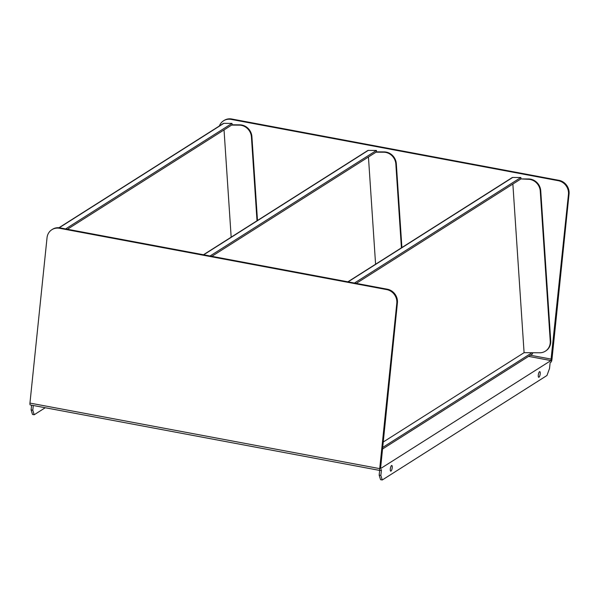 <?xml version="1.0" encoding="UTF-8"?>
<svg xmlns="http://www.w3.org/2000/svg" width="599" height="599" viewBox="0 0 599 599"><rect width="100%" height="100%" fill="white"/><g stroke="black" fill="none" stroke-linecap="round" stroke-linejoin="round"><path stroke-width="0.9" d="M257.48 220.477L251.909 136.677A12.025 11.059 -122.4 0 0 239.802 124.847L232.105 124.794L232.015 123.387L65.628 228.923M232.015 123.387L223.861 123.327A1.205 1.108 -122.4 0 0 223.3 123.491L58.957 227.74M232.105 124.794L67.417 229.26M231.169 237.167L224.033 129.916M231.633 125.094L239.33 125.146A12.025 11.059 57.6 0 1 251.43 136.976L257.008 220.776M545.367 351.179L545.846 350.872A12.025 11.059 -122.4 0 0 550.721 340.794L540.74 190.804A12.025 11.059 -122.4 0 0 528.64 178.974L520.943 178.921L528.161 179.273A12.025 11.059 57.6 0 1 540.261 191.103L550.241 341.101A12.025 11.059 57.6 0 1 545.367 351.179A12.025 11.059 57.6 0 1 539.706 352.781L532.009 352.729L382.454 447.595M532.009 352.729L524.088 352.676L383.016 442.159M520.943 178.921L520.845 177.514L354.458 283.05M520.845 177.514L512.699 177.461A1.205 1.108 -122.4 0 0 512.13 177.618L347.862 281.815M520.464 179.228L356.248 283.387M524.088 352.676L512.864 184.043M532.511 352.729L532.586 353.837L382.289 449.168M401.899 247.544L396.321 163.737A12.025 11.059 -122.4 0 0 384.221 151.906L376.524 151.861L376.434 150.446L210.047 255.99M376.434 150.446L368.28 150.394A1.205 1.108 -122.4 0 0 367.719 150.551L203.45 254.755M376.524 151.861L211.836 256.327M375.588 264.234L368.445 156.983M376.045 152.161L383.742 152.213A12.025 11.059 57.6 0 1 395.842 164.044L401.42 247.844M59.518 228.279L60.125 227.89A12.025 11.059 -122.4 0 0 52.487 229.305L51.881 229.687A12.025 11.059 57.6 0 1 59.518 228.279L386.707 289.594A12.025 11.059 57.6 0 1 396.8 303.274L397.407 302.892A12.025 11.059 -122.4 0 0 387.321 289.212L386.707 289.594M397.407 302.892L380.552 468.598L550.923 360.568L568.451 194.39L569.05 194.016L551.964 359.37A2.403 0.719 -79.4 0 1 550.93 362.185L550.129 362.687L549.538 368.475L546.947 375.513L382.252 479.986L380.859 475.464L381.458 469.683L380.268 470.44A2.403 0.719 -79.4 0 1 380.058 470.492L30.302 404.939A2.403 0.719 100.6 0 1 29.95 403.082L47.036 237.728A12.025 11.059 57.6 0 1 51.881 229.687M60.125 227.89L387.321 289.212M380.058 470.492A2.403 0.719 -79.4 0 1 379.706 468.628L396.8 303.274M219.369 125.985A12.025 11.059 57.6 0 1 223.539 120.803A12.025 11.059 57.6 0 1 231.169 119.396L558.365 180.711A12.025 11.059 57.6 0 1 568.451 194.39M231.169 119.396L231.768 119.014A12.025 11.059 -122.4 0 0 224.131 120.429L223.539 120.803M231.768 119.014L558.964 180.336L558.365 180.711M540.208 373.851A2.883 0.861 -79.4 0 1 538.718 377.288A2.883 0.861 -79.4 0 1 538.411 374.3A2.883 0.861 -79.4 0 1 539.781 371.62A2.883 0.861 -79.4 0 1 540.208 373.851M392.218 467.722A2.883 0.861 -79.4 0 1 390.735 471.158A2.883 0.861 -79.4 0 1 390.421 468.163A2.883 0.861 -79.4 0 1 391.798 465.49A2.883 0.861 -79.4 0 1 392.218 467.722M569.05 194.016A12.025 11.059 -122.4 0 0 558.964 180.336M31.59 405.186L31.103 409.918L32.795 410.233L33.282 405.501M45.239 407.739L34.188 414.755L32.795 410.233M31.103 409.918L32.496 414.433L34.188 414.755M379.661 470.417L379.167 475.149L380.859 475.464M379.167 475.149L380.56 479.664L382.252 479.986M223.861 123.327L59.226 227.762M239.802 124.847L239.33 125.146M251.909 136.677L251.43 136.976M512.699 177.461L348.101 281.859M550.721 340.794L550.241 341.101M528.64 178.974L528.161 179.273M540.74 190.804L540.261 191.103M368.28 150.394L203.69 254.8M384.221 151.906L383.742 152.213M396.321 163.737L395.842 164.044M29.95 403.082L379.706 468.628M530.4 355.222L551.439 359.16M528.573 356.383L550.923 360.568"/></g></svg>
